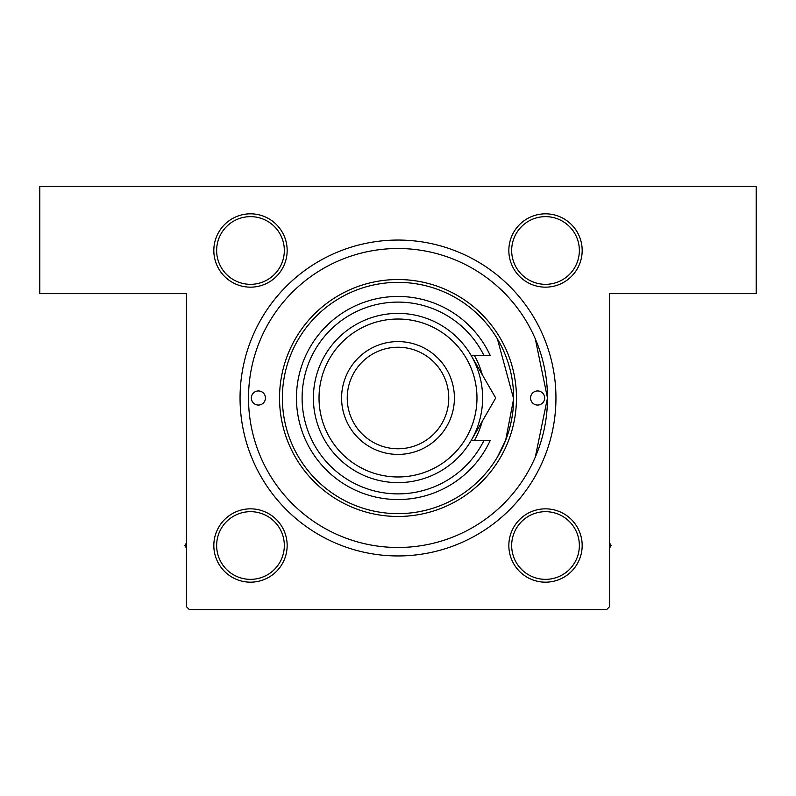 <?xml version="1.0" encoding="UTF-8"?>
<svg xmlns="http://www.w3.org/2000/svg" width="796" height="796" viewBox="0 0 796 796"><rect width="100%" height="100%" fill="white"/><g stroke="black" fill="none" stroke-linecap="round" stroke-linejoin="round"><path stroke-width="1.19" d="M497.4 338.907L513.639 398.806L505.679 440.158L497.391 457.113M250.491 213.826A36.666 36.666 0 0 1 287.157 250.491A36.666 36.666 0 0 1 250.491 287.157A36.666 36.666 0 0 1 213.826 250.491A36.666 36.666 0 0 1 250.491 213.826M250.491 284.331A33.85 33.85 0 0 0 284.331 250.491A33.85 33.85 0 0 0 250.491 216.641A33.85 33.85 0 0 0 216.641 250.491A33.85 33.85 0 0 0 250.491 284.331M545.509 213.826A36.666 36.666 0 0 1 582.174 250.491A36.666 36.666 0 0 1 545.509 287.157A36.666 36.666 0 0 1 508.843 250.491A36.666 36.666 0 0 1 545.509 213.826M545.509 284.331A33.85 33.85 0 0 0 579.359 250.491A33.85 33.85 0 0 0 545.509 216.641A33.85 33.85 0 0 0 511.669 250.491A33.85 33.85 0 0 0 545.509 284.331M545.509 508.843A36.666 36.666 0 0 1 582.174 545.509A36.666 36.666 0 0 1 545.509 582.174A36.666 36.666 0 0 1 508.843 545.509A36.666 36.666 0 0 1 545.509 508.843M545.509 579.359A33.85 33.85 0 0 0 579.359 545.509A33.85 33.85 0 0 0 545.509 511.669A33.85 33.85 0 0 0 511.669 545.509A33.85 33.85 0 0 0 545.509 579.359M250.491 508.843A36.666 36.666 0 0 1 287.157 545.509A36.666 36.666 0 0 1 250.491 582.174A36.666 36.666 0 0 1 213.826 545.509A36.666 36.666 0 0 1 250.491 508.843M250.491 579.359A33.85 33.85 0 0 0 284.331 545.509A33.85 33.85 0 0 0 250.491 511.669A33.85 33.85 0 0 0 216.641 545.509A33.85 33.85 0 0 0 250.491 579.359M398 240.054A157.946 157.946 0 0 1 555.946 398A157.946 157.946 0 0 1 398 555.946A157.946 157.946 0 0 1 240.054 398A157.946 157.946 0 0 1 398 240.054L398.955 240.054M535.31 338.907L547.489 397.94L535.31 457.093M397.045 555.946L398 555.946M39.8 186.463L756.2 186.463L756.2 293.644L609.537 293.644L609.537 606.711L606.711 609.537L189.289 609.537L186.463 606.711L186.463 293.644L39.8 293.644L39.8 186.463M405.164 240.213L401.025 240.084M390.836 555.787L394.975 555.916M240.213 390.836L240.084 394.975M251.337 398A7.055 7.055 0 0 0 258.392 405.055A7.055 7.055 0 0 0 265.436 398A7.055 7.055 0 0 0 258.392 390.945A7.055 7.055 0 0 0 251.337 398M530.564 398A7.055 7.055 0 0 0 537.608 405.055A7.055 7.055 0 0 0 544.663 398A7.055 7.055 0 0 0 537.608 390.945A7.055 7.055 0 0 0 530.564 398M474.515 440.307A87.431 87.431 0 0 0 482.296 421.233M513.639 398A115.639 115.639 0 0 0 398 282.361A115.639 115.639 0 0 0 282.361 398A115.639 115.639 0 0 0 398 513.639A115.639 115.639 0 0 0 513.639 398M279.535 398A118.465 118.465 0 0 1 398 279.535A118.465 118.465 0 0 1 516.465 398A118.465 118.465 0 0 1 398 516.465A118.465 118.465 0 0 1 279.535 398M547.489 398A149.489 149.489 0 0 0 398 248.511A149.489 149.489 0 0 0 248.511 398A149.489 149.489 0 0 0 398 547.489A149.489 149.489 0 0 0 547.489 398M482.296 374.767A87.431 87.431 0 0 0 474.515 355.693M186.463 542.872L184.941 545.509L186.463 548.145M609.537 548.145L611.059 545.509L609.537 542.872M319.027 398A78.973 78.973 0 0 0 398 476.973A78.973 78.973 0 0 0 476.973 398A78.973 78.973 0 0 0 398 319.027A78.973 78.973 0 0 0 319.027 398M482.615 398A84.615 84.615 0 0 1 398 482.615A84.615 84.615 0 0 1 313.385 398A84.615 84.615 0 0 1 398 313.385A84.615 84.615 0 0 1 482.615 398M347.235 398A50.765 50.765 0 0 0 398 448.765A50.765 50.765 0 0 0 448.765 398A50.765 50.765 0 0 0 398 347.235A50.765 50.765 0 0 0 347.235 398M454.407 398A56.407 56.407 0 0 1 398 454.407A56.407 56.407 0 0 1 341.593 398A56.407 56.407 0 0 1 398 341.593A56.407 56.407 0 0 1 454.407 398M484.058 355.693A95.898 95.898 0 0 0 338.011 323.186A95.898 95.898 0 0 0 338.011 472.814A95.898 95.898 0 0 0 484.058 440.307L490.306 440.307A101.54 101.54 0 0 1 335.196 477.789A101.54 101.54 0 0 1 335.196 318.211A101.54 101.54 0 0 1 490.306 355.693L471.282 355.693L495.709 398L485.998 414.806M495.709 398L471.282 440.307L484.058 440.307"/></g></svg>
